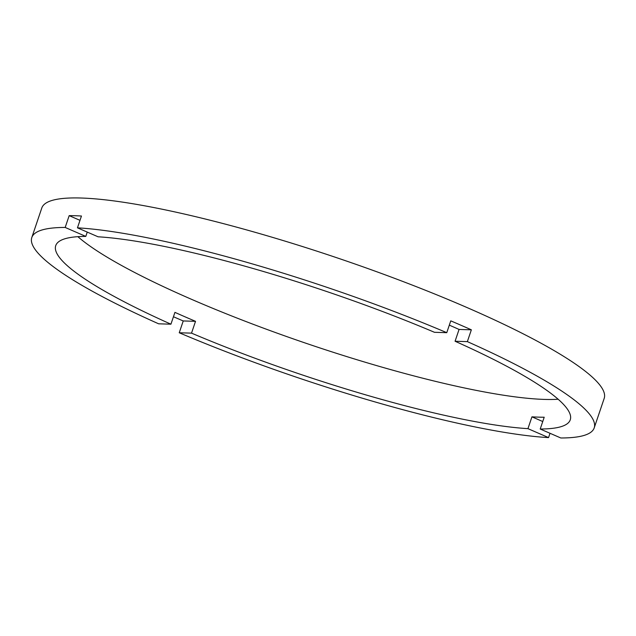 <?xml version="1.0" encoding="UTF-8"?>
<svg xmlns="http://www.w3.org/2000/svg" width="636" height="636" viewBox="0 0 636 636"><rect width="100%" height="100%" fill="white"/><g stroke="black" fill="none" stroke-linecap="round" stroke-linejoin="round"><path stroke-width="0.95" d="M449.318 325.139A271.612 43.423 -161.3 0 1 459.065 329.44L471.356 329.814L467.357 341.627A296.877 47.462 -161.3 0 1 594.207 427.901A296.877 47.462 -161.3 0 1 560.817 437.981L540.21 429.022L544.209 417.216A271.612 43.423 -161.3 0 1 538.31 417.129A271.612 43.423 -161.3 0 1 531.942 416.834L527.944 428.648L548.55 437.608A296.877 47.462 -161.3 0 1 179.241 332.763L191.523 333.137A271.612 43.423 -161.3 0 0 527.944 428.648M191.523 333.137L195.522 321.323A271.612 43.423 -161.3 0 1 174.932 312.371L170.933 324.185L158.65 323.811A296.877 47.462 -161.3 0 1 31.8 237.538L41.793 208.004A296.877 47.462 -161.3 0 1 81.098 198.019A296.877 47.462 -161.3 0 1 405.084 282.32A296.877 47.462 -161.3 0 1 604.2 398.367L594.207 427.901M31.8 237.538A296.877 47.462 -161.3 0 1 65.182 227.45L85.796 236.409A271.612 43.423 -161.3 0 0 55.73 245.639A271.612 43.423 -161.3 0 0 170.933 324.185M85.796 236.409L87.259 232.092M77.878 236.679A271.612 43.423 -161.3 0 0 294.15 339.187A271.612 43.423 -161.3 0 0 544.313 399.408A271.612 43.423 -161.3 0 0 558.122 399.233M471.356 329.814A296.877 47.462 -161.3 0 0 450.765 320.862L446.766 332.676A296.877 47.462 -161.3 0 0 77.457 227.831L81.456 216.017A296.877 47.462 -161.3 0 0 75.096 215.731A296.877 47.462 -161.3 0 0 69.181 215.644L79.993 220.342M446.766 332.676L434.483 332.302A271.612 43.423 -161.3 0 0 98.063 236.791L77.457 227.831M540.21 429.022A271.612 43.423 -161.3 0 0 570.269 419.8A271.612 43.423 -161.3 0 0 455.074 341.246L467.357 341.627M550.013 433.283L548.55 437.608M179.241 332.763L183.24 320.949L195.522 321.323M173.453 316.744A296.877 47.462 -161.3 0 0 183.24 320.949M65.182 227.45L69.181 215.644M459.065 329.44L455.074 341.246M531.942 416.834L542.747 421.533"/></g></svg>
